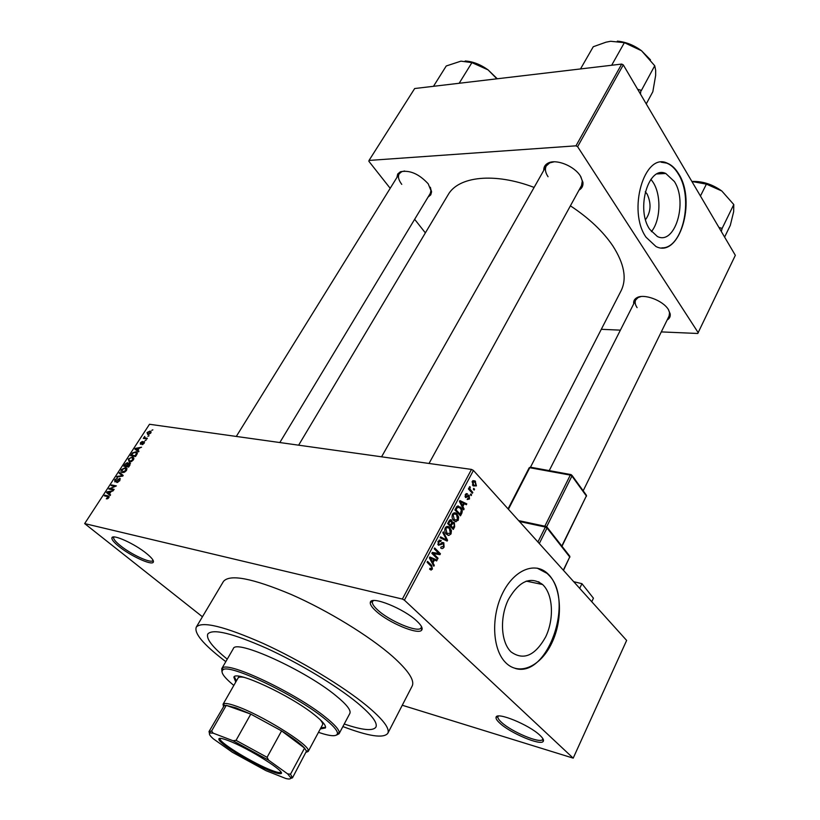 <?xml version="1.0" encoding="UTF-8"?>
<svg xmlns="http://www.w3.org/2000/svg" width="820" height="820" viewBox="0 0 820 820"><rect width="100%" height="100%" fill="white"/><g stroke="black" fill="none" stroke-linecap="round" stroke-linejoin="round"><path stroke-width="1.23" d="M499.831 723.168C497.033 720.616 495.772 718.679 496.059 717.367C496.243 711.37 529.156 724.736 540.001 735.366C542.953 738.143 544.039 740.132 543.26 741.331C540.944 746.077 510.358 733.193 499.831 723.168M498.396 716.044L497.894 716.762C497.617 718.002 498.796 719.837 501.44 722.266C511.413 731.778 540.421 743.986 542.594 739.445L542.83 738.594M119.136 546.622C113.918 542.43 111.51 539.499 111.92 537.807C112.576 533.769 134.685 543.742 146.524 553.49C151.977 557.948 154.201 560.9 153.207 562.335C151.218 565.441 130.564 555.878 119.136 546.622M114.021 536.977L113.693 537.397C113.293 538.996 115.558 541.784 120.509 545.761C131.323 554.535 150.911 563.586 152.797 560.634L153.022 560.152M375.806 610.91C371.685 607.138 369.871 604.278 370.353 602.321C371.081 595.412 404.116 608.676 417.021 621.242C421.388 625.363 422.956 628.304 421.736 630.057C418.61 635.418 388.249 622.657 375.806 610.91M373.418 600.588L372.423 601.726C371.952 603.582 373.664 606.298 377.559 609.875C389.346 621.027 418.138 633.101 421.08 627.976L421.47 626.511M645.278 191.757L647.123 194.063C651.459 203.503 650.936 212.042 645.545 219.668M674.358 181.486L665.789 173.491C648.528 165.004 635.582 209.284 649.737 229.344L657.353 236.478C674.86 245.621 688.041 202.222 674.358 181.486M651.387 231.66C660.582 220.703 661.535 195.385 653.191 182.45L650.916 179.303M678.673 173.881C675.403 168.428 671.549 164.84 667.121 163.108C644.315 152.007 627.249 210.842 646.068 237.246L655.949 246.502C679.196 258.761 696.672 201.464 678.673 173.881M661.822 247.845C682.845 248.819 693.925 198.102 678.263 173.901C674.993 168.448 671.139 164.861 666.711 163.129L661.145 162.216M511.024 651.89L510.573 651.439C500.774 641.455 499.708 617.07 508.42 599.451C519.234 580.909 530.632 575.927 542.594 584.516L543.537 585.459C553.192 595.72 554.095 619.51 545.628 636.986C534.999 655.785 523.467 660.756 511.024 651.89M549.113 575.056L547.576 573.518C534.794 561.382 513.955 569.89 502.557 593.301C491.006 616.537 492.328 648.815 505.171 662.119L506.073 663.042C519.634 676.233 540.923 666.209 551.819 642.993C562.909 619.961 561.772 588.739 549.113 575.056M515.257 668.443C547.668 678.509 574.82 600.148 548.662 574.974L547.124 573.426L537.151 568.127M633.716 303.83C633.358 301.165 634.372 299.146 636.761 297.783C643.751 293.334 662.796 300.325 668.341 309.458L670.186 313.865C670.555 316.561 669.55 318.59 667.172 319.943M641.014 296.553L638.103 297.547L635.705 299.925C634.67 302.108 635.141 304.681 637.099 307.633M543.762 170.375C543.639 166.983 545.167 164.523 548.324 162.985C556.329 158.793 574.226 165.999 580.375 175.962L582.928 182.317C583.286 185.822 581.985 188.415 579.043 190.096M554.187 161.806L549.738 162.873L546.294 165.896C544.726 168.951 545.31 172.569 548.057 176.73M396.931 177.438L397.7 174.004L400.396 171.769C409.703 169.863 418.979 173.881 428.214 183.823L431.556 191.972L430.756 194.852L428.081 197.077M404.598 171.001L401.738 171.677L399.217 173.758C397.7 176.556 398.54 180.103 401.759 184.367M342.883 726.561C368.641 736.339 383.616 738.594 387.809 733.316C390.033 728.529 383.022 719.345 366.776 705.764C342.924 686.114 300.069 660.264 263.148 643.423C224.188 626.306 201.894 620.873 196.267 627.146C194.032 633.204 203.124 644.13 223.532 659.915L225.808 661.648M387.809 733.316L412.183 686.012C414.838 680.395 408.35 670.565 392.698 656.512C369.717 636.217 327.733 610.47 291.09 594.428C252.365 578.223 229.825 573.887 223.47 581.411L196.267 627.146M530.519 467.154L621.088 290.772C627.044 278.728 624.276 263.753 612.806 245.856C602.987 231.342 588.852 217.997 570.402 205.83M357.11 702.668C336.046 685.407 298.623 662.878 266.387 648.189C232.326 633.214 212.8 628.468 207.819 633.962C205.902 638.636 212.38 647.041 227.253 659.157C212.38 647.041 205.902 638.636 207.819 633.962C212.8 628.468 232.326 633.214 266.387 648.189C298.623 662.878 336.046 685.407 357.11 702.668C371.603 714.722 377.866 722.871 375.898 727.125C377.866 722.871 371.603 714.722 357.11 702.668M573.201 758.141L626.634 640.43L473.427 470.444L404.383 600.137L573.201 758.141L402.271 705.251M150.788 433.124L147.764 434.61L147.036 432.57L150.009 431.094L150.788 433.124M147.344 438.31L146.934 438.936L143.315 438.382L144.74 436.424L144.812 437.788L147.344 438.31M144.176 443.292L142.003 444.655L143.684 443.169L143.244 442.328L140.446 444.307L140.415 442.728L142.403 441.426L140.855 443.671L144.002 441.57L144.176 443.292M136.735 454.618L135.515 456.504L130.564 455.664L132.481 452.886L135.987 451.82C137.37 451.963 137.616 452.896 136.735 454.618M129.939 465.063L128.637 467.062L123.707 466.18L125.009 464.181L127.397 462.634L127.981 463.515L129.765 462.849L129.939 465.063M123.195 475.446L122.774 476.082L116.604 477.066L117.045 476.399L122.385 475.692L119.146 473.171L119.587 472.494L123.195 475.446M114.144 489.355L113.713 490.011L108.804 489.017L114.984 486.362L111.059 485.573L111.479 484.928L116.389 485.901L110.208 488.566L114.144 489.355M107.758 498.673L106.323 498.816L108.312 496.776L104.355 495.844L104.786 495.188L108.107 495.874L108.783 497.709L107.758 498.673M404.383 600.137L402.374 599.061L471.5 469.419L149.496 424.268L84.665 523.59L202.437 616.773M402.374 599.061L84.665 523.59M110.526 494.921L107.276 492.256L110.546 494.89L110.116 495.546L106.508 492.543L106.959 491.856L113.232 490.76L110.946 491.723L109.46 493.988L110.567 494.86L109.46 493.988M119.863 480.674L116.788 482.508L119.32 480.51L119.33 479.023L114.882 481.924L114.738 479.823L117.475 478.142L115.323 479.905L115.312 481.278L115.948 481.176L119.751 478.367L119.863 480.674M124.496 472.207L122.395 472.535C120.909 472.412 120.591 471.418 121.432 469.563L125.573 467.543L126.936 468.507L126.485 470.495L124.496 472.207M131.395 461.609L129.181 461.926L128.309 459.026L132.584 457.017L133.814 457.929L133.373 459.897L131.395 461.609M138.98 451.164L138.549 451.84L134.859 449.083L135.29 448.417L141.563 447.197L139.287 448.171L137.852 450.375L138.98 451.164M146.165 440.114L145.048 440.637L146.165 440.114M148.994 435.779L147.866 436.301L148.994 435.779M152.858 429.834L151.731 430.356L152.858 429.834M474.544 489.232L474.114 490.042L473.335 489.191L473.765 488.382L474.544 489.232L473.406 489.058M471.602 494.788L471.172 495.608L470.393 494.757L470.823 493.947L471.602 494.788L470.465 494.614M464.099 508.984L463.638 509.845L459.425 501.43L459.887 500.569L466.795 503.88L466.344 504.73L464.325 503.675L462.818 506.514L464.099 508.984L463.126 508.82M456.104 521.735L453.757 520.546C452.076 519.06 451.656 516.959 452.507 514.242C453.942 512.449 455.377 512.305 456.801 513.812L458.636 517.02L458.236 520.28L455.284 521.592M448.878 535.409L446.5 534.24C444.799 532.764 444.368 530.663 445.229 527.926C446.736 526.071 448.222 525.948 449.678 527.557L451.43 530.643L451.031 533.922L448.878 535.409L447.935 535.234M444.081 547.073C442.995 548.764 441.867 549.041 440.678 547.914L441.047 546.991L443.456 546.315L443.384 543.619L438.433 545.269L438.136 541.272L441.191 540.472L440.822 541.395L438.823 541.928L438.895 544.449L439.622 544.767L441.785 542.666L443.815 542.768L444.081 547.073L443.077 546.878M434.292 565.359L433.821 566.261L429.403 557.918L429.875 557.016L437.101 560.06L436.63 560.952L434.518 559.968L432.96 562.92L434.292 565.359L433.237 565.144M431.31 570.054L429.639 569.182L430.018 568.26L431.771 568.414L431.822 567.061L427.107 562.233L427.568 561.372L431.679 565.441L432.427 569.121L430.613 569.9M438.064 558.246L437.613 559.086L431.843 553.326L432.324 552.424L438.843 553.469L434.231 548.836L434.682 547.986L440.432 553.766L439.95 554.668L433.452 553.633L438.064 558.246L436.435 557.907M447.566 540.257L447.136 541.077L440.114 537.756L440.586 536.885L446.664 540.042L442.82 532.682L443.282 531.801L447.566 540.257L443.948 539.57M454.649 526.87L453.286 529.443L447.648 523.59L449.022 521.007L451.646 520.188L452.363 522.319L454.341 522.627L454.649 526.87L453.716 526.707M461.752 513.422L460.471 515.841L454.895 509.948L456.924 506.432L460.594 507.334C462.285 508.8 462.664 510.829 461.752 513.422L460.819 513.269M469.522 498.929L467.195 499.534L467.554 498.642L468.989 498.263L468.886 496.428L465.534 497.566L465.37 494.491L467.513 493.845L465.955 495.085L465.883 496.664L469.132 495.423L469.522 498.929L468.568 498.775M472.822 492.471L472.402 493.281L468.425 488.956L468.855 488.146L469.491 488.833L469.296 487.101L469.921 486.557L470.034 489.191L472.822 492.471L471.459 492.256M476.41 485.901L473.171 485.911L472.32 481.401L475.139 480.971L476.41 485.901L475.436 485.747M344.236 724.009C362.409 730.21 372.967 731.255 375.898 727.125C372.967 731.255 362.409 730.21 344.236 724.009M661.289 331.905L697.758 333.473L735.335 255.317L623.292 64.893L577.618 146.688L575.978 145.827L621.693 64.073L414.674 88.529L369.031 160.433L368.867 161.284L390.187 188.303M575.978 145.827L369.031 160.433M425.365 232.88L414.654 219.309M620.391 330.142L601.296 329.312M698.281 332.797L577.618 146.688M534.107 187.421C494.265 172.179 458.236 176.423 448.068 194.852L298.634 445.178M621.693 64.073L623.292 64.893M583.184 490.79L669.11 315.997L669.54 312.666L668.556 309.786M279.825 442.544L430.315 193.366L431.033 190.168L430.367 187.267M429.024 463.464L581.513 185.576L582.282 181.056L580.857 176.72M471.5 469.419L473.427 470.444M432.745 559.168L437.101 560.06M433.595 559.783L434.518 559.968M431.945 562.704L432.96 562.92M431.176 559.486L432.437 561.956L433.688 559.588L430.285 558.01L431.176 559.486L430.121 559.271M431.433 561.751L432.437 561.956M429.444 557.836L430.285 558.01M438.813 553.438L440.432 553.766M435.799 552.977L435.389 553.756L439.95 554.668M435.389 553.756L431.914 553.203M431.853 553.305L433.452 553.633M439.161 540.083L441.191 540.472M437.911 541.753L438.823 541.928M437.798 544.234L438.895 544.449M437.87 544.429L439.212 544.695M442.103 542.44L443.815 542.768M443.794 539.499L446.664 540.042M445.926 527.014L449.842 527.721M450.59 530.489L451.43 530.643M450.036 533.738L451.031 533.922M445.895 528.603L446.992 533.461L450.364 533.246L449.391 528.541L447.925 527.567L444.993 528.439M445.629 533.164L446.951 533.41M445.752 527.178L447.556 527.506M447.279 527.127L446.715 526.543M449.903 519.89L451.635 520.167M451.748 522.217L452.363 522.319M452.404 522.289L454.341 522.627M447.915 526.491L449.35 527.26M448.755 523.447L450.436 525.2L451.676 522.709L451.256 521.069L449.524 521.991L448.755 523.447L447.812 523.283M448.929 524.923L450.436 525.2M451.092 525.886L453.07 527.936L454.382 525.23L453.87 523.437L451.963 524.236L451.092 525.886L449.596 525.61M451.564 527.66L453.07 527.936M451.031 524.072L451.963 524.236M453.111 513.412L457.078 514.089M457.816 516.877L458.636 517.02M457.242 520.106L458.236 520.28M450.621 519.685L451.277 519.89M453.163 514.929L454.393 519.911L457.591 519.603L456.617 514.898L455.172 513.914L452.261 514.775M452.917 519.501L454.208 519.726M452.988 513.535L454.751 513.843M456.709 506.688L460.594 507.334M454.997 512.808L456.699 513.72M455.992 509.814L460.266 514.335L461.332 509.917L459.856 507.846L457.509 507.293L455.992 509.814L455.059 509.65M458.81 514.078L460.266 514.335M455.828 508.195L456.771 508.349M456.422 507.108L457.509 507.293M457.98 506.903L457.55 506.032M463.495 503.336L466.795 503.88M463.392 503.521L464.325 503.675M461.896 506.36L462.818 506.514M458.359 505.95L458.759 506.729M461.117 503.06L462.326 505.55L463.536 503.265L460.266 501.563L461.117 503.06L460.163 502.906M461.414 505.397L462.326 505.55M459.425 501.42L460.266 501.563M467.072 496.09L468.476 496.305M466.098 493.619L467.513 493.845M465.155 494.962L465.955 495.085M465.012 496.52L465.883 496.664M465.914 496.694L465.022 496.551L465.914 496.684M467.83 495.341L469.276 495.567M468.158 495.126L468.907 495.249M468.558 488.689L469.491 488.833M469.235 487.234L470.362 487.408M469.183 487.797L469.983 487.92M468.425 488.945L470.034 489.191M469.399 490.022L470.772 490.227M472.72 485.337L474.083 485.542M472.627 480.93L475.518 481.36M472.873 482.047L473.909 485.399L475.856 485.255L475.128 482.211L472.094 481.924M472.453 484.917L473.601 485.091M107.471 498.785L106.682 498.14M108.998 497.33L108.312 496.776M106.005 496.182L104.786 495.188M110.136 495.516L106.508 492.543M109.829 495.27L110.218 494.665M110.649 492.174L107.276 492.256M109.029 493.65L110.218 491.826M110.526 489.366L109.265 488.33M112.647 485.891L111.479 484.928M111.397 489.54L110.208 488.566M117.834 482.406L117.147 481.842M115.876 481.75L115.312 481.278M120.376 478.9L119.751 478.367M117.639 476.902L117.045 476.399M122.498 475.795L122.856 475.241L119.587 472.494M126.997 468.743L125.573 467.543M122.006 469.665L122.826 471.889L125.901 470.393L125.142 468.179L122.006 469.665M123.564 472.515L122.826 471.889M127.807 464.397L127.059 463.29L125.009 464.181M127.971 463.126L127.397 462.634M130.513 463.484L129.765 462.849M125.778 466.549L124.701 465.637L126.177 465.904L127.356 464.007M127.243 466.816L126.177 465.904M125.429 464.52L124.701 465.637M126.751 466.006L128.484 466.313L129.744 464.274L129.345 463.495L126.751 466.006L127.817 466.918M133.885 458.226L132.44 456.996M128.883 459.118L129.714 461.311L132.789 459.805L132.133 457.652L130.718 457.714L128.883 459.118M130.441 461.926L129.714 461.311M137.34 453.122L135.802 451.789M131.559 455.12L135.351 455.756L136.417 452.886L135.382 452.425L132.983 453.101L131.559 455.12L132.584 456.002M137.258 453.603L136.417 452.886M138.836 451.379L137.852 450.375M138.754 451.512L136.366 449.237M138.98 448.653L135.618 448.786M137.411 450.067L138.57 448.294M142.875 444.471L142.352 444.009M144.576 442.072L144.002 441.57M144.689 438.597L143.736 437.757M145.263 438.679L144.31 437.839M145.939 438.792L144.812 437.788M146.421 438.864L145.468 438.023M151.167 432.119L150.009 431.094M147.538 432.663L148.174 433.975L150.275 433.032L149.64 431.73L147.538 432.663M148.84 434.569L148.174 433.975M228.042 740.511C248.327 747.942 288.271 773.27 280.553 773.649C279.128 773.916 276.002 773.116 271.184 771.23C253.503 764.486 219.76 744.047 218.889 739.466C218.397 737.682 221.451 738.031 228.042 740.511M220.016 738.43L220.016 739.107C220.846 743.596 253.821 763.584 271.102 770.154C275.807 771.999 278.861 772.778 280.255 772.501L280.87 772.04M287.635 773.875L290.505 774.193L292.484 777.842L306.454 751.151L304.568 748.096L281.588 730.897L250.787 714.107L235.863 707.824L226.248 705.374L224.239 705.579L209.008 731.573L211.591 731.05L213.159 733.152L210.289 732.988C208.475 733.469 209.5 735.427 213.374 738.861L232.326 752.247L266.039 770.687L285.893 778.528C289.532 779.4 291.1 779.051 290.598 777.503L287.635 773.875L268.642 760.212L232.982 740.716L213.159 733.152M223.419 706.348L223.06 704.247L223.768 703.693C225.531 703.037 229.508 703.796 235.719 705.969C260.073 714.117 308.925 744.252 308.31 750.556L308.207 751.448L306.239 752.258M232.982 740.716L236.047 740.357L250.787 714.107L226.248 705.374L211.591 731.05M290.505 774.193L304.568 748.096C300.643 743.771 292.976 738.041 281.588 730.897L267.074 757.321L268.642 760.212M236.047 740.357L267.074 757.321M292.484 777.842L290.618 778.436M209.5 733.469L209.008 731.573M320.302 728.939L325.396 727.965C326.37 725.741 322.66 721.313 314.275 714.681C289.89 695.053 235.155 669.786 233.874 677.228L235.75 682.066M234.356 676.715L236.416 680.897M318.467 732.352C330.839 736.503 337.174 736.801 337.471 733.234C337.235 730.138 332.571 724.993 323.49 717.807C294.585 694.437 228.985 663.37 223.009 669.786C220.149 671.928 223.757 677.146 233.823 685.428M221.964 671.652L221.728 668.7L222.538 667.921C228.595 661.299 295.61 693.002 325.089 716.885C334.345 724.234 339.08 729.482 339.295 732.639L339.07 733.746L336.436 735.12M339.07 733.746L349.863 713.41C351.226 710.366 346.716 704.564 336.303 696.016C305.686 670.37 235.176 638.462 233.259 648.774L221.728 668.7M238.056 678.037C238.671 676.992 240.649 676.766 244.001 677.351M319.933 719.447C322.198 721.969 323.059 723.773 322.496 724.849L308.207 751.448M320.938 727.76L325.581 727.289M721.313 231.476L722.143 228.401L733.787 204.539L733.654 211.703L730.312 225.336L724.603 237.082M722.143 228.401L718.945 227.458M700.444 196.011L706.409 184.121L721.805 190.988L733.787 204.539M691.906 181.507L706.409 184.121M721.805 190.988C712.601 184.449 702.996 181.271 693.002 181.435L692.162 181.486M433.483 86.305L446.244 65.979L460.953 61.151L471.93 62.617L488.084 69.885L496.899 78.812M459.159 83.271L471.93 62.617M497.258 78.771L488.084 69.885C480.489 64.442 472.853 61.479 465.176 60.987M640.481 94.115L640.871 90.19L637.652 89.308M580.509 68.942L593.26 46.74L605.99 42.189L610.633 41.277L624.379 42.671L641.527 50.748L654.729 65.743L655.662 70.315L655.651 75.43L652.833 91.737L646.252 103.914M641.209 90.784L654.729 65.743M611.659 65.262L624.379 42.671M650.475 59.85L641.527 50.748C633.952 45.141 625.885 41.933 617.337 41.133M579.699 588.36L581.933 583.676L593.434 598.2L591.763 601.747M573.692 581.688L581.933 583.676M429.844 564.918L431.515 565.277M440.166 544.429L441.191 544.624M442.452 538.863L445.588 539.457M448.581 521.827L449.524 521.991M466.498 496.664L467.83 496.869M109.152 496.735L108.107 495.874M540.718 584.127L538.75 581.759M563.319 570.187L569.726 556.975L547.032 527.998L539.304 543.527M537.92 541.999L545.372 527.045L519.439 521.499M561.813 546.038L586.351 495.946L571.919 476.03L546.694 526.686M544.828 526.204L570.3 475.108L529.761 467.718L508.42 509.261M570.833 474.554L530.735 467.256L529.146 467.841L508.062 508.871M571.366 474.749L570.3 475.108L571.919 476.03L571.366 474.749M572.042 475.415L586.034 494.737L586.443 496.315L586.443 495.239M586.095 496.459L561.987 546.264M546.653 526.665L545.372 527.045L547.032 527.998L546.417 526.543M547.155 527.311L569.346 555.663L569.828 557.313L569.828 556.206M569.5 557.446L563.494 570.382M497.894 716.762L496.059 717.367M113.693 537.397L111.92 537.807M372.423 601.726L370.353 602.321M657.056 173.932L665.789 173.491M542.594 584.516L526.194 581.114M422.156 628.899L421.306 628.684M638.103 297.547L636.761 297.783M549.738 162.873L548.324 162.985M401.738 171.677L400.396 171.769M372.977 600.64L372.557 601.419M421.675 626.921L421.265 627.7M431.033 190.168L431.535 191.419M582.282 181.056L582.928 182.317M669.54 312.666L670.186 313.865M431.679 565.441L430.018 565.093M449.678 527.557L446.059 526.901M446.992 533.461L445.66 533.205M454.239 522.535L452.496 522.217M450.282 520.895L449.196 520.7M452.712 523.221L451.564 523.016M456.801 513.812L453.337 513.217M454.393 519.911L453.029 519.675M460.235 506.975L456.935 506.432M469.132 495.423L467.964 495.239M475.139 480.971L472.935 480.643M473.171 481.647L472.258 481.514M473.909 485.399L472.627 485.204M132.584 457.017L133.865 458.124M129.601 461.281L130.37 461.937M133.168 458.544L133.783 459.077M135.987 451.82L137.34 452.988M145.304 437.993L146.267 438.833M150.275 431.146L151.157 431.935M147.989 433.934L148.717 434.59M421.08 627.976L421.736 630.057M152.797 560.634L153.207 562.335M542.594 739.445L543.26 741.331M280.255 772.501L280.553 773.649M224.239 705.579L223.768 703.693M223.06 704.247L239.05 676.295M306.454 751.151L308.31 750.556M220.016 739.107L218.889 739.466M210.289 732.988L209.817 731.081M290.598 777.503L292.463 776.889M337.471 733.234L339.295 732.639M223.009 669.786L222.538 667.921M635.705 299.915L549.236 470.629M400.467 171.739L236.293 436.445M381.577 456.812L547.801 163.241M530.314 467.174L529.146 467.841M545.946 526.44L518.64 520.608"/></g></svg>
